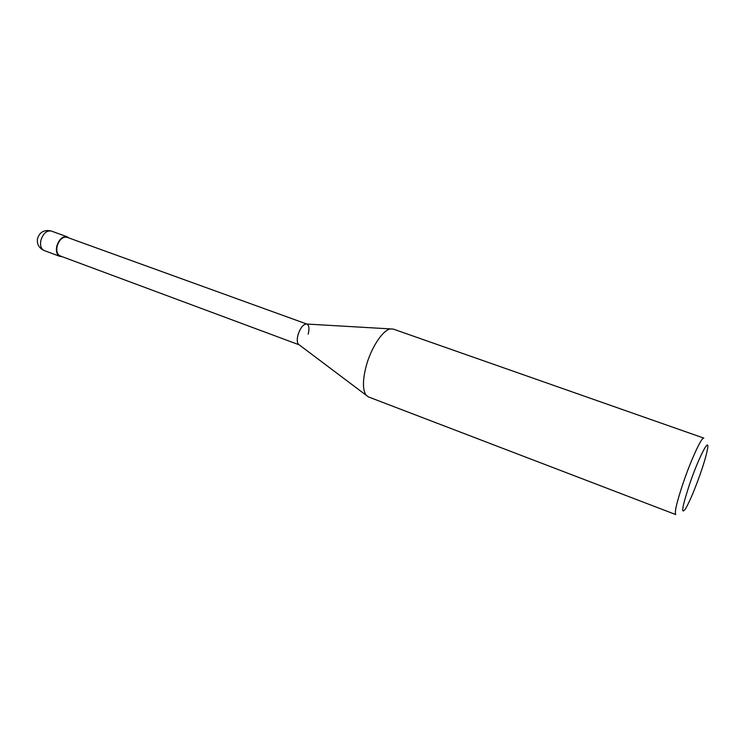 <?xml version="1.0" encoding="UTF-8"?>
<svg xmlns="http://www.w3.org/2000/svg" width="745" height="745" viewBox="0 0 745 745"><rect width="100%" height="100%" fill="white"/><g stroke="black" fill="none" stroke-linecap="round" stroke-linejoin="round"><path stroke-width="1.12" d="M703.811 438.107C701.865 436.523 691.332 459.134 683.407 482.313C676.842 501.841 674.3 512.588 675.762 514.572L368.393 396.899L366.186 395.25C362.442 389.831 362.536 379.764 366.475 365.069C371.578 346.872 383.07 329.839 390.52 328.908L393.276 329.085L703.811 438.107M689.814 483.533C698.903 456.983 710.05 435.657 707.489 449.105C706.502 454.618 704.165 462.729 700.458 473.447C694.871 489.279 689.945 500.975 685.679 508.556C680.66 515.549 682.038 507.215 689.814 483.533M305.813 323.991L306.782 324.047C303.373 324.019 300.449 327.614 298.019 334.822C296.892 339.254 297.013 342.393 298.382 344.227L299.164 344.814C297.106 343.492 296.715 340.158 298.019 334.822C300.021 328.61 302.61 324.997 305.813 323.991L390.52 328.908M306.8 324.047L66.957 237.264C62.561 236.621 59.283 239.601 57.114 246.213C56.192 251.214 57.188 254.445 60.122 255.917L299.173 344.823M308.188 334.17C309.52 328.703 309.101 325.341 306.912 324.084M68.894 237.962L67.134 236.77C62.506 236.091 59.051 239.229 56.769 246.195C55.8 251.447 56.853 254.855 59.935 256.401L62.049 256.634M40.882 240.346C43.145 233.436 46.609 230.335 51.293 231.043C44.365 229.441 39.755 231.965 37.464 238.605C36.756 244.183 38.982 248.15 44.141 250.525C41.022 248.97 39.932 245.571 40.882 240.346M298.382 344.227L366.186 395.25M67.134 236.77L51.293 231.043M59.935 256.401L44.141 250.525"/></g></svg>
